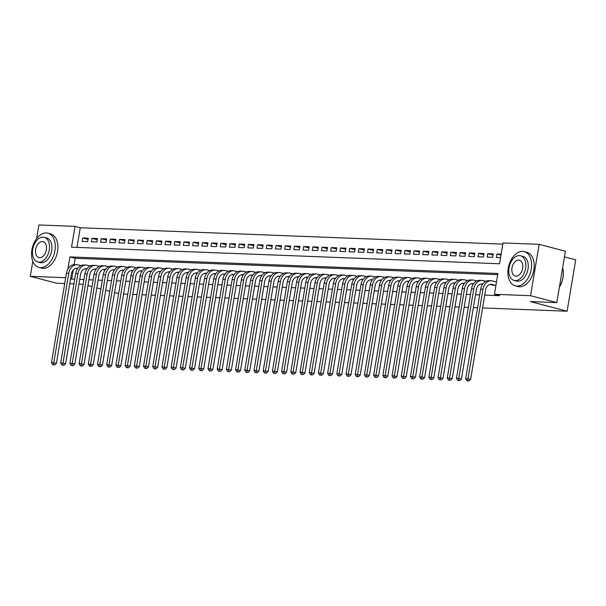 <?xml version="1.0" encoding="UTF-8"?>
<svg xmlns="http://www.w3.org/2000/svg" width="606" height="606" viewBox="0 0 606 606"><rect width="100%" height="100%" fill="white"/><g stroke="black" fill="none" stroke-linecap="round" stroke-linejoin="round"><path stroke-width="0.91" d="M564.459 256.906L575.7 259.86L567.102 311.219L482.581 307.946M36.618 238.59L38.898 224.97L75.023 226.371L71.538 247.187L499.549 263.761L503.025 242.938L539.158 244.339L530.561 295.698L494.435 294.296L497.92 273.48L69.91 256.906L67.872 269.072M502.836 244.112L80.272 227.75L75.023 226.371M530.561 295.698L556.816 302.591L565.406 251.232L539.158 244.339M491.761 284.896L495.92 285.403M88.052 239.37L82.727 237.976L88.256 238.188L87.673 241.658L82.151 241.446L82.727 237.976M97.255 239.726L91.938 238.332L97.46 238.544L96.877 242.014L91.354 241.802L91.938 238.332M106.467 240.082L101.141 238.688L106.664 238.9L106.08 242.37L100.558 242.158L101.141 238.688M115.67 240.438L110.345 239.044L115.867 239.256L115.284 242.726L109.762 242.514L110.345 239.044M124.874 240.794L119.549 239.4L125.071 239.612L124.488 243.082L118.965 242.87L119.549 239.4M134.077 241.15L128.752 239.756L134.274 239.968L133.691 243.438L128.169 243.226L128.752 239.756M143.281 241.506L137.956 240.112L143.478 240.324L142.902 243.794L137.373 243.582L137.956 240.112M152.485 241.862L147.16 240.468L152.682 240.68L152.106 244.15L146.584 243.938L147.16 240.468M161.688 242.226L156.363 240.824L161.885 241.036L161.31 244.506L155.787 244.294L156.363 240.824M170.892 242.582L165.567 241.18L171.097 241.393L170.513 244.862L164.991 244.65L165.567 241.18M180.096 242.938L174.778 241.536L180.3 241.749L179.717 245.218L174.195 245.006L174.778 241.536M189.307 243.294L183.982 241.892L189.504 242.105L188.921 245.574L183.398 245.362L183.982 241.892M198.51 243.65L193.185 242.249L198.707 242.461L198.124 245.93L192.602 245.718L193.185 242.249M207.714 244.006L202.389 242.605L207.911 242.817L207.328 246.286L201.806 246.074L202.389 242.605M216.918 244.362L211.592 242.961L217.115 243.173L216.531 246.642L211.009 246.43L211.592 242.961M226.121 244.718L220.796 243.317L226.318 243.529L225.743 247.006L220.213 246.786L220.796 243.317M235.325 245.074L230 243.673L235.522 243.885L234.946 247.362L229.424 247.142L230 243.673M244.529 245.43L239.203 244.029L244.726 244.248L244.15 247.718L238.628 247.498L239.203 244.029M253.732 245.786L248.407 244.385L253.937 244.604L253.353 248.074L247.831 247.854L248.407 244.385M262.936 246.142L257.618 244.741L263.14 244.96L262.557 248.43L257.035 248.21L257.618 244.741M272.147 246.498L266.822 245.097L272.344 245.316L271.761 248.786L266.239 248.574L266.822 245.097M281.351 246.854L276.025 245.453L281.548 245.672L280.964 249.142L275.442 248.93L276.025 245.453M290.554 247.21L285.229 245.816L290.751 246.028L290.168 249.498L284.646 249.286L285.229 245.816M299.758 247.566L294.433 246.172L299.955 246.384L299.372 249.854L293.849 249.642L294.433 246.172M308.962 247.922L303.636 246.528L309.158 246.74L308.583 250.21L303.053 249.998L303.636 246.528M318.165 248.278L312.84 246.884L318.362 247.096L317.786 250.566L312.264 250.354L312.84 246.884M327.369 248.634L322.044 247.24L327.566 247.453L326.99 250.922L321.468 250.71L322.044 247.24M336.572 248.99L331.247 247.596L336.777 247.809L336.194 251.278L330.671 251.066L331.247 247.596M345.776 249.346L340.458 247.952L345.981 248.165L345.397 251.634L339.875 251.422L340.458 247.952M354.987 249.702L349.662 248.308L355.184 248.521L354.601 251.99L349.079 251.778L349.662 248.308M364.191 250.058L358.866 248.665L364.388 248.877L363.805 252.346L358.282 252.134L358.866 248.665M373.394 250.414L368.069 249.021L373.591 249.233L373.008 252.702L367.486 252.49L368.069 249.021M382.598 250.778L377.273 249.377L382.795 249.589L382.212 253.058L376.69 252.846L377.273 249.377M391.802 251.134L386.476 249.733L391.999 249.945L391.423 253.414L385.893 253.202L386.476 249.733M401.005 251.49L395.68 250.089L401.202 250.301L400.627 253.77L395.104 253.558L395.68 250.089M410.209 251.846L404.884 250.445L410.406 250.657L409.83 254.126L404.308 253.914L404.884 250.445M419.413 252.202L414.087 250.801L419.61 251.013L419.034 254.482L413.512 254.27L414.087 250.801M428.616 252.558L423.299 251.157L428.821 251.369L428.237 254.838L422.715 254.626L423.299 251.157M437.827 252.914L432.502 251.513L438.024 251.725L437.441 255.194L431.919 254.982L432.502 251.513M447.031 253.27L441.706 251.869L447.228 252.081L446.645 255.558L441.123 255.338L441.706 251.869M456.235 253.626L450.909 252.225L456.432 252.437L455.848 255.914L450.326 255.694L450.909 252.225M465.438 253.982L460.113 252.581L465.635 252.8L465.052 256.27L459.53 256.05L460.113 252.581M474.642 254.338L469.317 252.937L474.839 253.156L474.256 256.626L468.733 256.406L469.317 252.937M483.846 254.694L478.52 253.293L484.042 253.513L483.467 256.982L477.945 256.762L478.52 253.293M493.049 255.05L487.724 253.649L493.246 253.869L492.67 257.338L487.148 257.126L487.724 253.649M80.272 227.75L76.985 247.399M501.147 254.172L496.928 254.005L496.352 257.482L500.571 257.641M73.205 269.988L71.675 279.108L74.712 279.222M79.734 279.419L83.916 279.578M88.938 279.775L93.119 279.934M98.142 280.131L102.323 280.29M107.345 280.487L111.527 280.646M116.549 280.843L120.73 281.002M125.753 281.199L129.934 281.358M134.956 281.555L139.138 281.714M144.167 281.911L148.341 282.07M153.371 282.267L157.552 282.434M162.575 282.623L166.756 282.79M171.778 282.979L175.96 283.146M180.982 283.335L185.163 283.502M190.186 283.691L194.367 283.858M199.389 284.047L203.571 284.214M208.593 284.403L212.774 284.57M217.796 284.759L221.978 284.926M227.008 285.123L231.181 285.282M236.211 285.479L240.385 285.638M245.415 285.835L249.596 285.994M254.618 286.191L258.8 286.35M263.822 286.547L268.003 286.706M273.026 286.903L277.207 287.062M282.229 287.259L286.411 287.418M291.433 287.615L295.614 287.774M300.637 287.971L304.818 288.13M309.848 288.327L314.022 288.486M319.051 288.683L323.225 288.842M328.255 289.039L332.436 289.198M337.459 289.395L341.64 289.554M346.662 289.751L350.844 289.91M355.866 290.107L360.047 290.266M365.07 290.463L369.251 290.63M374.273 290.819L378.455 290.986M383.477 291.175L387.658 291.342M392.68 291.531L396.862 291.698M401.892 291.887L406.065 292.054M411.095 292.243L415.277 292.41M420.299 292.6L424.48 292.766M429.502 292.956L433.684 293.122M438.706 293.312L442.888 293.478M447.91 293.675L452.091 293.834M457.113 294.031L461.295 294.19M466.317 294.387L470.498 294.546M475.521 294.743L479.702 294.902M484.732 295.099L499.685 295.675L494.435 294.296M497.723 274.647L75.159 258.285L74.099 264.655M477.558 307.75L473.377 307.59M468.347 307.393L464.173 307.234M459.143 307.037L454.962 306.878M449.94 306.681L445.758 306.522M440.736 306.325L436.555 306.166M431.533 305.969L427.351 305.81M422.329 305.613L418.148 305.454M413.125 305.257L408.944 305.098M403.922 304.901L399.74 304.742M394.718 304.545L390.537 304.379M385.507 304.189L381.333 304.023M376.303 303.833L372.122 303.667M367.1 303.477L362.918 303.311M357.896 303.121L353.715 302.955M348.692 302.765L344.511 302.599M339.489 302.409L335.307 302.243M330.285 302.053L326.104 301.886M321.082 301.69L316.9 301.53M311.878 301.334L307.696 301.174M302.667 300.977L298.493 300.818M293.463 300.621L289.282 300.462M284.259 300.265L280.078 300.106M275.056 299.909L270.874 299.75M265.852 299.553L261.671 299.394M256.649 299.197L252.467 299.038M247.445 298.841L243.264 298.682M238.241 298.485L234.06 298.326M229.038 298.129L224.856 297.97M219.826 297.773L215.653 297.614M210.623 297.417L206.441 297.258M201.419 297.061L197.238 296.902M192.216 296.705L188.034 296.546M183.012 296.349L178.831 296.183M173.808 295.993L169.627 295.826M164.605 295.637L160.423 295.47M155.401 295.281L151.22 295.114M146.197 294.925L142.016 294.758M136.986 294.569L132.812 294.402M127.783 294.213L123.601 294.046M64.721 283.54L56.555 283.222L30.3 276.328L32.815 261.307M556.816 302.591L530.348 301.568L567.102 311.219M71.675 279.108L70.569 278.813M65.698 277.7L30.3 276.328M83.128 284.275L78.954 284.093M73.924 283.896L69.743 283.737M87.968 285.547L91.998 286.608M96.846 287.88L100.876 288.941M105.717 290.213L109.747 291.266M114.595 292.539L118.624 293.599M75.159 258.285L69.91 256.906M500.995 255.073L496.928 254.005M77.447 268.829L75.765 268.382M52.661 364.683L54.631 364.994L52.661 364.683L51.487 362.646L53.782 362.729L68.758 273.276A10.62 8.06 -87.8 0 1 77.045 264.731A10.62 8.06 -87.8 0 1 78.371 264.936L80.984 265.617M77.742 268.39A7.075 5.378 92.2 0 0 76.909 268.269A7.075 5.378 92.2 0 0 71.379 273.965L56.411 363.418L54.631 364.994M51.487 362.646L66.455 273.185A10.62 8.06 -87.8 0 1 74.743 264.648L77.045 264.731M53.578 364.714L53.782 362.729L56.411 363.418M46.314 232.939A17.695 11.355 -75.3 0 0 32.141 248.619A17.695 11.355 -75.3 0 0 38.92 267.397A17.695 11.355 -75.3 0 0 40.511 267.64A17.695 11.355 -75.3 0 0 54.684 251.952A17.695 11.355 -75.3 0 0 47.904 233.174A17.695 11.355 -75.3 0 0 46.314 232.939M38.92 267.397L41.541 268.087A17.695 11.355 -75.3 0 0 43.132 268.329A17.695 11.355 -75.3 0 0 57.312 252.641A17.695 11.355 -75.3 0 0 50.533 233.863L47.904 233.174M44.23 237.332L46.647 237.961A12.741 8.173 104.7 0 1 51.525 251.49A12.741 8.173 104.7 0 1 41.322 262.777A12.741 8.173 104.7 0 1 40.178 262.61L37.761 261.974A12.741 8.173 -75.3 0 0 38.905 262.14A12.741 8.173 -75.3 0 0 49.116 250.854A12.741 8.173 -75.3 0 0 44.23 237.332A12.741 8.173 -75.3 0 0 43.087 237.158A12.741 8.173 -75.3 0 0 32.883 248.452A12.741 8.173 -75.3 0 0 37.761 261.974M39.648 257.701A8.211 5.272 -75.3 0 0 46.23 250.429A8.211 5.272 -75.3 0 0 43.079 241.711A8.211 5.272 -75.3 0 0 42.344 241.605A8.211 5.272 -75.3 0 0 35.769 248.877A8.211 5.272 -75.3 0 0 38.913 257.595A8.211 5.272 -75.3 0 0 39.648 257.701M522.645 251.376A17.695 11.355 -75.3 0 0 508.472 267.057A17.695 11.355 -75.3 0 0 515.251 285.843A17.695 11.355 -75.3 0 0 516.842 286.077A17.695 11.355 -75.3 0 0 531.015 270.397A17.695 11.355 -75.3 0 0 524.235 251.611A17.695 11.355 -75.3 0 0 522.645 251.376M515.251 285.843L517.872 286.532A17.695 11.355 -75.3 0 0 519.463 286.767A17.695 11.355 -75.3 0 0 533.644 271.087A17.695 11.355 -75.3 0 0 526.864 252.301L524.235 251.611M520.562 255.77L522.978 256.406A12.741 8.173 104.7 0 1 527.856 269.928A12.741 8.173 104.7 0 1 517.653 281.222A12.741 8.173 104.7 0 1 516.509 281.048L514.093 280.419A12.741 8.173 -75.3 0 0 515.236 280.586A12.741 8.173 -75.3 0 0 525.447 269.291A12.741 8.173 -75.3 0 0 520.562 255.77A12.741 8.173 -75.3 0 0 519.418 255.603A12.741 8.173 -75.3 0 0 509.214 266.89A12.741 8.173 -75.3 0 0 514.093 280.419M515.979 276.147A8.211 5.272 -75.3 0 0 522.561 268.867A8.211 5.272 -75.3 0 0 519.41 260.148A8.211 5.272 -75.3 0 0 518.675 260.042A8.211 5.272 -75.3 0 0 512.1 267.322A8.211 5.272 -75.3 0 0 515.244 276.033A8.211 5.272 -75.3 0 0 515.979 276.147M559.414 287.062A17.695 11.355 -75.3 0 0 563.103 270.094A17.695 11.355 -75.3 0 0 562.641 267.791M563.125 270.223A17.271 11.082 104.7 0 1 563.141 270.344A17.271 11.082 104.7 0 1 559.406 287.115M86.65 269.185L84.969 268.746M61.865 365.039L63.835 365.35L61.865 365.039L60.691 363.002L62.994 363.085L77.962 273.632A10.62 8.06 -87.8 0 1 86.249 265.087A10.62 8.06 -87.8 0 1 87.575 265.292L90.188 265.973M86.946 268.746A7.075 5.378 92.2 0 0 86.113 268.625A7.075 5.378 92.2 0 0 80.583 274.321L65.615 363.774L63.835 365.35M60.691 363.002L75.659 273.541A10.62 8.06 -87.8 0 1 83.946 265.004L86.249 265.087M62.789 365.07L62.994 363.085L65.615 363.774M95.854 269.541L94.172 269.102M71.069 365.395L73.038 365.706L71.069 365.395L69.895 363.358L72.197 363.448L87.166 273.988A10.62 8.06 -87.8 0 1 95.453 265.443A10.62 8.06 -87.8 0 1 96.786 265.648L99.392 266.329M96.149 269.102A7.075 5.378 92.2 0 0 95.316 268.981A7.075 5.378 92.2 0 0 89.786 274.677L74.818 364.138L73.038 365.706M69.895 363.358L84.863 273.897A10.62 8.06 -87.8 0 1 93.15 265.36L95.453 265.443M71.993 365.426L72.197 363.448L74.818 364.138M105.058 269.897L103.376 269.458M80.272 365.751L82.242 366.062L80.272 365.751L79.098 363.714L81.401 363.805L96.369 274.344A10.62 8.06 -87.8 0 1 104.656 265.807A10.62 8.06 -87.8 0 1 105.989 266.004L108.595 266.685M105.353 269.458A7.075 5.378 92.2 0 0 104.52 269.337A7.075 5.378 92.2 0 0 98.998 275.033L84.022 364.494L82.242 366.062M79.098 363.714L94.066 274.253A10.62 8.06 -87.8 0 1 102.353 265.716L104.656 265.807M81.196 365.789L81.401 363.805L84.022 364.494M114.261 270.253L112.587 269.814M89.476 366.107L91.445 366.418L89.476 366.107L88.302 364.07L90.605 364.161L105.573 274.7A10.62 8.06 -87.8 0 1 113.86 266.163A10.62 8.06 -87.8 0 1 115.193 266.36L117.799 267.041M114.557 269.814A7.075 5.378 92.2 0 0 113.723 269.693A7.075 5.378 92.2 0 0 108.201 275.389L93.226 364.85L91.445 366.418M88.302 364.07L103.27 274.609A10.62 8.06 -87.8 0 1 111.557 266.072L113.86 266.163M90.4 366.145L90.605 364.161L93.226 364.85M123.465 270.609L121.791 270.17M98.68 366.463L100.657 366.774L98.68 366.463L97.505 364.426L99.808 364.517L114.776 275.056A10.62 8.06 -87.8 0 1 123.063 266.519A10.62 8.06 -87.8 0 1 124.397 266.716L127.002 267.397M123.768 270.17A7.075 5.378 92.2 0 0 122.927 270.049A7.075 5.378 92.2 0 0 117.405 275.745L102.437 365.206L100.657 366.774M97.505 364.426L112.474 274.965A10.62 8.06 -87.8 0 1 120.761 266.428L123.063 266.519M99.604 366.501L99.808 364.517L102.437 365.206M132.669 270.965L130.994 270.526M107.891 366.819L109.86 367.13L107.891 366.819L106.709 364.782L109.012 364.873L123.98 275.412A10.62 8.06 -87.8 0 1 132.267 266.875A10.62 8.06 -87.8 0 1 133.6 267.072L136.206 267.754M131.237 270.473L132.964 270.541A7.075 5.378 92.2 0 0 132.131 270.412A7.075 5.378 92.2 0 0 126.609 276.101L111.64 365.562L109.86 367.13M106.709 364.782L121.685 275.321A10.62 8.06 -87.8 0 1 129.964 266.784L132.267 266.875M108.807 366.857L109.012 364.873L111.64 365.562M141.872 271.321L140.198 270.882M117.094 367.175L119.064 367.486L117.094 367.175L115.913 365.138L118.215 365.229L133.184 275.768A10.62 8.06 -87.8 0 1 141.471 267.231A10.62 8.06 -87.8 0 1 142.804 267.428L145.41 268.11M140.44 270.829L142.168 270.897A7.075 5.378 92.2 0 0 141.334 270.768A7.075 5.378 92.2 0 0 135.812 276.457L120.844 365.918L119.064 367.486M115.913 365.138L130.888 275.677A10.62 8.06 -87.8 0 1 139.175 267.14L141.471 267.231M118.011 367.213L118.215 365.229L120.844 365.918M151.083 271.677L149.402 271.238M126.298 367.531L128.267 367.842L126.298 367.531L125.124 365.494L127.419 365.585L142.395 276.124A10.62 8.06 -87.8 0 1 150.674 267.587A10.62 8.06 -87.8 0 1 152.008 267.784L154.613 268.466M151.379 271.238A7.075 5.378 92.2 0 0 150.538 271.124A7.075 5.378 92.2 0 0 145.016 276.813L130.048 366.274L128.267 367.842M125.124 365.494L140.092 276.033A10.62 8.06 -87.8 0 1 148.379 267.496L150.674 267.587M127.215 367.569L127.419 365.585L130.048 366.274M160.287 272.033L158.605 271.594M135.502 367.887L137.471 368.198L135.502 367.887L134.327 365.85L136.623 365.941L151.598 276.48A10.62 8.06 -87.8 0 1 159.886 267.943A10.62 8.06 -87.8 0 1 161.211 268.14L163.825 268.822M158.848 271.541L160.575 271.609A7.075 5.378 92.2 0 0 159.749 271.48A7.075 5.378 92.2 0 0 154.219 277.169L139.251 366.63L137.471 368.198M134.327 365.85L149.296 276.397A10.62 8.06 -87.8 0 1 157.583 267.852L159.886 267.943M136.418 367.925L136.623 365.941L139.251 366.63M169.491 272.389L167.809 271.95M144.705 368.243L146.675 368.554L144.705 368.243L143.531 366.206L145.834 366.297L160.802 276.836A10.62 8.06 -87.8 0 1 169.089 268.299A10.62 8.06 -87.8 0 1 170.415 268.496L173.028 269.178M169.786 271.95A7.075 5.378 92.2 0 0 168.953 271.836A7.075 5.378 92.2 0 0 163.423 277.525L148.455 366.986L146.675 368.554M143.531 366.206L158.499 276.753A10.62 8.06 -87.8 0 1 166.786 268.208L169.089 268.299M145.629 368.281L145.834 366.297L148.455 366.986M178.694 272.745L177.013 272.306M153.909 368.599L155.878 368.91L153.909 368.599L152.735 366.562L155.038 366.653L170.006 277.192A10.62 8.06 -87.8 0 1 178.293 268.655A10.62 8.06 -87.8 0 1 179.626 268.852L182.232 269.541M177.263 272.253L178.982 272.321A7.075 5.378 92.2 0 0 178.156 272.192A7.075 5.378 92.2 0 0 172.627 277.881L157.658 367.342L155.878 368.91M152.735 366.562L167.703 277.109A10.62 8.06 -87.8 0 1 175.99 268.564L178.293 268.655M154.833 368.637L155.038 366.653L157.658 367.342M187.898 273.101L186.216 272.662M163.112 368.956L165.082 369.266L163.112 368.956L161.938 366.918L164.241 367.009L179.209 277.548A10.62 8.06 -87.8 0 1 187.496 269.011A10.62 8.06 -87.8 0 1 188.83 269.208L191.435 269.897M186.466 272.609L188.186 272.677A7.075 5.378 92.2 0 0 187.36 272.548A7.075 5.378 92.2 0 0 181.838 278.237L166.862 367.698L165.082 369.266M161.938 366.918L176.907 277.465A10.62 8.06 -87.8 0 1 185.194 268.92L187.496 269.011M164.037 368.993L164.241 367.009L166.862 367.698M197.101 273.457L195.427 273.018M172.316 369.312L174.286 369.622L172.316 369.312L171.142 367.274L173.445 367.365L188.413 277.904A10.62 8.06 -87.8 0 1 196.7 269.367A10.62 8.06 -87.8 0 1 198.033 269.564L200.639 270.253M195.67 272.965L197.389 273.033A7.075 5.378 92.2 0 0 196.564 272.905A7.075 5.378 92.2 0 0 191.041 278.593L176.066 368.054L174.286 369.622M171.142 367.274L186.11 277.821A10.62 8.06 -87.8 0 1 194.397 269.276L196.7 269.367M173.24 369.349L173.445 367.365L176.066 368.054M206.305 273.814L204.631 273.374M181.52 369.668L183.497 369.978L181.52 369.668L180.346 367.63L182.648 367.721L197.617 278.26A10.62 8.06 -87.8 0 1 205.904 269.723A10.62 8.06 -87.8 0 1 207.237 269.92L209.843 270.609M204.873 273.321L206.601 273.389A7.075 5.378 92.2 0 0 205.767 273.261A7.075 5.378 92.2 0 0 200.245 278.957L185.277 368.41L183.497 369.978M180.346 367.63L195.314 278.177A10.62 8.06 -87.8 0 1 203.601 269.632L205.904 269.723M182.444 369.705L182.648 367.721L185.277 368.41M215.509 274.17L213.835 273.73M190.731 370.024L192.7 370.334L190.731 370.024L189.549 367.986L191.852 368.077L206.82 278.624A10.62 8.06 -87.8 0 1 215.107 270.079A10.62 8.06 -87.8 0 1 216.44 270.276L219.046 270.965M215.812 273.738A7.075 5.378 92.2 0 0 214.971 273.617A7.075 5.378 92.2 0 0 209.449 279.313L194.481 368.766L192.7 370.334M189.549 367.986L204.525 278.533A10.62 8.06 -87.8 0 1 212.804 269.988L215.107 270.079M191.647 370.061L191.852 368.077L194.481 368.766M224.712 274.526L223.038 274.086M199.935 370.38L201.904 370.698L199.935 370.38L198.753 368.342L201.056 368.433L216.024 278.98A10.62 8.06 -87.8 0 1 224.311 270.435A10.62 8.06 -87.8 0 1 225.644 270.632L228.25 271.321M223.281 274.033L225.008 274.101A7.075 5.378 92.2 0 0 224.175 273.973A7.075 5.378 92.2 0 0 218.652 279.669L203.684 369.122L201.904 370.698M198.753 368.342L213.729 278.889A10.62 8.06 -87.8 0 1 222.016 270.344L224.311 270.435M200.851 370.417L201.056 368.433L203.684 369.122M233.924 274.882L232.242 274.442M209.138 370.736L211.108 371.054L209.138 370.736L207.964 368.698L210.259 368.789L225.235 279.336A10.62 8.06 -87.8 0 1 233.515 270.791A10.62 8.06 -87.8 0 1 234.848 270.988L237.454 271.677M232.484 274.389L234.211 274.457A7.075 5.378 92.2 0 0 233.378 274.329A7.075 5.378 92.2 0 0 227.856 280.025L212.888 369.478L211.108 371.054M207.964 368.698L222.932 279.245A10.62 8.06 -87.8 0 1 231.219 270.7L233.515 270.791M210.055 370.774L210.259 368.789L212.888 369.478M243.127 275.238L241.446 274.798M218.342 371.092L220.311 371.41L218.342 371.092L217.168 369.054L219.463 369.145L234.439 279.692A10.62 8.06 -87.8 0 1 242.726 271.147A10.62 8.06 -87.8 0 1 244.051 271.344L246.665 272.033M241.688 274.745L243.415 274.813A7.075 5.378 92.2 0 0 242.589 274.685A7.075 5.378 92.2 0 0 237.06 280.381L222.091 369.834L220.311 371.41M217.168 369.054L232.136 279.601A10.62 8.06 -87.8 0 1 240.423 271.056L242.726 271.147M219.258 371.13L219.463 369.145L222.091 369.834M252.331 275.594L250.649 275.154M227.545 371.455L229.515 371.766L227.545 371.455L226.371 369.41L228.674 369.501L243.642 280.048A10.62 8.06 -87.8 0 1 251.929 271.503A10.62 8.06 -87.8 0 1 253.255 271.7L255.868 272.389M250.892 275.101L252.619 275.169A7.075 5.378 92.2 0 0 251.793 275.041A7.075 5.378 92.2 0 0 246.263 280.737L231.295 370.19L229.515 371.766M226.371 369.41L241.34 279.957A10.62 8.06 -87.8 0 1 249.627 271.412L251.929 271.503M228.47 371.486L228.674 369.501L231.295 370.19M261.534 275.957L259.853 275.51M236.749 371.811L238.719 372.122L236.749 371.811L235.575 369.774L237.878 369.857L252.846 280.404A10.62 8.06 -87.8 0 1 261.133 271.859A10.62 8.06 -87.8 0 1 262.466 272.064L265.072 272.745M261.83 275.518A7.075 5.378 92.2 0 0 260.997 275.397A7.075 5.378 92.2 0 0 255.467 281.093L240.499 370.546L238.719 372.122M235.575 369.774L250.543 280.313A10.62 8.06 -87.8 0 1 258.83 271.776L261.133 271.859M237.673 371.842L237.878 369.857L240.499 370.546M270.738 276.313L269.056 275.866M245.953 372.167L247.922 372.478L245.953 372.167L244.779 370.13L247.081 370.213L262.05 280.76A10.62 8.06 -87.8 0 1 270.337 272.215A10.62 8.06 -87.8 0 1 271.67 272.42L274.276 273.101M269.306 275.821L271.026 275.881A7.075 5.378 92.2 0 0 270.2 275.753A7.075 5.378 92.2 0 0 264.678 281.449L249.702 370.902L247.922 372.478M244.779 370.13L259.747 280.669A10.62 8.06 -87.8 0 1 268.034 272.132L270.337 272.215M246.877 372.198L247.081 370.213L249.702 370.902M279.942 276.669L278.268 276.222M255.156 372.523L257.126 372.834L255.156 372.523L253.982 370.486L256.285 370.569L271.253 281.116A10.62 8.06 -87.8 0 1 279.54 272.571A10.62 8.06 -87.8 0 1 280.873 272.776L283.479 273.457M278.51 276.177L280.23 276.238A7.075 5.378 92.2 0 0 279.404 276.109A7.075 5.378 92.2 0 0 273.882 281.805L258.906 371.258L257.126 372.834M253.982 370.486L268.95 281.025A10.62 8.06 -87.8 0 1 277.237 272.488L279.54 272.571M256.08 372.554L256.285 370.569L258.906 371.258M289.145 277.025L287.471 276.578M264.36 372.879L266.337 373.19L264.36 372.879L263.186 370.842L265.489 370.925L280.457 281.472A10.62 8.06 -87.8 0 1 288.744 272.927A10.62 8.06 -87.8 0 1 290.077 273.132L292.683 273.814M287.714 276.533L289.441 276.594A7.075 5.378 92.2 0 0 288.607 276.465A7.075 5.378 92.2 0 0 283.085 282.161L268.117 371.614L266.337 373.19M263.186 370.842L278.154 281.381A10.62 8.06 -87.8 0 1 286.441 272.844L288.744 272.927M265.284 372.91L265.489 370.925L268.117 371.614M298.349 277.381L296.675 276.942M273.571 373.235L275.541 373.546L273.571 373.235L272.389 371.198L274.692 371.281L289.66 281.828A10.62 8.06 -87.8 0 1 297.947 273.283A10.62 8.06 -87.8 0 1 299.281 273.488L301.886 274.17M296.917 276.889L298.644 276.95A7.075 5.378 92.2 0 0 297.811 276.821A7.075 5.378 92.2 0 0 292.289 282.517L277.321 371.97L275.541 373.546M272.389 371.198L287.365 281.737A10.62 8.06 -87.8 0 1 295.645 273.2L297.947 273.283M274.488 373.266L274.692 371.281L277.321 371.97M307.553 277.737L305.878 277.298M282.775 373.591L284.744 373.902L282.775 373.591L281.593 371.554L283.896 371.637L298.864 282.184A10.62 8.06 -87.8 0 1 307.151 273.639A10.62 8.06 -87.8 0 1 308.484 273.844L311.09 274.526M307.856 277.298A7.075 5.378 92.2 0 0 307.015 277.177A7.075 5.378 92.2 0 0 301.493 282.873L286.524 372.334L284.744 373.902M281.593 371.554L296.569 282.093A10.62 8.06 -87.8 0 1 304.856 273.556L307.151 273.639M283.691 373.622L283.896 371.637L286.524 372.334M316.756 278.093L315.082 277.654M291.978 373.947L293.948 374.258L291.978 373.947L290.804 371.91L293.099 372.001L308.075 282.54A10.62 8.06 -87.8 0 1 316.355 274.003A10.62 8.06 -87.8 0 1 317.688 274.2L320.294 274.882M315.325 277.601L317.052 277.669A7.075 5.378 92.2 0 0 316.218 277.533A7.075 5.378 92.2 0 0 310.696 283.229L295.728 372.69L293.948 374.258M290.804 371.91L305.772 282.449A10.62 8.06 -87.8 0 1 314.06 273.912L316.355 274.003M292.895 373.985L293.099 372.001L295.728 372.69M325.967 278.449L324.286 278.01M301.182 374.303L303.151 374.614L301.182 374.303L300.008 372.266L302.303 372.357L317.279 282.896A10.62 8.06 -87.8 0 1 325.566 274.359A10.62 8.06 -87.8 0 1 326.892 274.556L329.505 275.238M326.263 278.01A7.075 5.378 92.2 0 0 325.43 277.889A7.075 5.378 92.2 0 0 319.9 283.585L304.932 373.046L303.151 374.614M300.008 372.266L314.976 282.805A10.62 8.06 -87.8 0 1 323.263 274.268L325.566 274.359M302.099 374.341L302.303 372.357L304.932 373.046M335.171 278.805L333.489 278.366M310.386 374.659L312.355 374.97L310.386 374.659L309.211 372.622L311.514 372.713L326.482 283.252A10.62 8.06 -87.8 0 1 334.77 274.715A10.62 8.06 -87.8 0 1 336.095 274.912L338.709 275.594M333.732 278.313L335.459 278.381A7.075 5.378 92.2 0 0 334.633 278.245A7.075 5.378 92.2 0 0 329.103 283.941L314.135 373.402L312.355 374.97M309.211 372.622L324.18 283.161A10.62 8.06 -87.8 0 1 332.467 274.624L334.77 274.715M311.302 374.697L311.514 372.713L314.135 373.402M344.375 279.161L342.693 278.722M319.589 375.016L321.559 375.326L319.589 375.016L318.415 372.978L320.718 373.069L335.686 283.608A10.62 8.06 -87.8 0 1 343.973 275.071A10.62 8.06 -87.8 0 1 345.306 275.268L347.912 275.95M342.943 278.669L344.662 278.737A7.075 5.378 92.2 0 0 343.837 278.601A7.075 5.378 92.2 0 0 338.307 284.297L323.339 373.758L321.559 375.326M318.415 372.978L333.383 283.517A10.62 8.06 -87.8 0 1 341.67 274.98L343.973 275.071M320.513 375.053L320.718 373.069L323.339 373.758M353.578 279.517L351.897 279.078M328.793 375.372L330.762 375.682L328.793 375.372L327.619 373.334L329.922 373.425L344.89 283.964A10.62 8.06 -87.8 0 1 353.177 275.427A10.62 8.06 -87.8 0 1 354.51 275.624L357.116 276.306M353.874 279.078A7.075 5.378 92.2 0 0 353.04 278.965A7.075 5.378 92.2 0 0 347.518 284.653L332.542 374.114L330.762 375.682M327.619 373.334L342.587 283.873A10.62 8.06 -87.8 0 1 350.874 275.336L353.177 275.427M329.717 375.409L329.922 373.425L332.542 374.114M362.782 279.874L361.1 279.434M337.996 375.728L339.966 376.038L337.996 375.728L336.822 373.69L339.125 373.781L354.093 284.32A10.62 8.06 -87.8 0 1 362.38 275.783A10.62 8.06 -87.8 0 1 363.714 275.98L366.319 276.662M361.35 279.381L363.07 279.449A7.075 5.378 92.2 0 0 362.244 279.321A7.075 5.378 92.2 0 0 356.722 285.009L341.746 374.47L339.966 376.038M336.822 373.69L351.791 284.229A10.62 8.06 -87.8 0 1 360.078 275.692L362.38 275.783M338.921 375.765L339.125 373.781L341.746 374.47M371.986 280.23L370.311 279.79M347.2 376.084L349.177 376.394L347.2 376.084L346.026 374.046L348.329 374.137L363.297 284.676A10.62 8.06 -87.8 0 1 371.584 276.139A10.62 8.06 -87.8 0 1 372.917 276.336L375.523 277.018M372.289 279.79A7.075 5.378 92.2 0 0 371.448 279.677A7.075 5.378 92.2 0 0 365.926 285.365L350.957 374.826L349.177 376.394M346.026 374.046L360.994 284.585A10.62 8.06 -87.8 0 1 369.281 276.048L371.584 276.139M348.124 376.121L348.329 374.137L350.957 374.826M381.189 280.586L379.515 280.146M356.411 376.44L358.381 376.75L356.411 376.44L355.23 374.402L357.532 374.493L372.501 285.032A10.62 8.06 -87.8 0 1 380.788 276.495A10.62 8.06 -87.8 0 1 382.121 276.692L384.727 277.374M379.757 280.093L381.485 280.161A7.075 5.378 92.2 0 0 380.651 280.033A7.075 5.378 92.2 0 0 375.129 285.721L360.161 375.182L358.381 376.75M355.23 374.402L370.205 284.949A10.62 8.06 -87.8 0 1 378.485 276.404L380.788 276.495M357.328 376.477L357.532 374.493L360.161 375.182M390.393 280.942L388.719 280.502M365.615 376.796L367.584 377.106L365.615 376.796L364.433 374.758L366.736 374.849L381.704 285.388A10.62 8.06 -87.8 0 1 389.991 276.851A10.62 8.06 -87.8 0 1 391.325 277.048L393.93 277.737M388.961 280.449L390.688 280.517A7.075 5.378 92.2 0 0 389.855 280.389A7.075 5.378 92.2 0 0 384.333 286.077L369.365 375.538L367.584 377.106M364.433 374.758L379.409 285.305A10.62 8.06 -87.8 0 1 387.696 276.76L389.991 276.851M366.532 376.834L366.736 374.849L369.365 375.538M399.596 281.298L397.922 280.858M374.819 377.152L376.788 377.462L374.819 377.152L373.644 375.114L375.94 375.205L390.915 285.744A10.62 8.06 -87.8 0 1 399.195 277.207A10.62 8.06 -87.8 0 1 400.528 277.404L403.134 278.093M398.165 280.805L399.892 280.873A7.075 5.378 92.2 0 0 399.059 280.745A7.075 5.378 92.2 0 0 393.536 286.433L378.568 375.894L376.788 377.462M373.644 375.114L388.613 285.661A10.62 8.06 -87.8 0 1 396.9 277.116L399.195 277.207M375.735 377.19L375.94 375.205L378.568 375.894M408.808 281.654L407.126 281.214M384.022 377.508L385.992 377.818L384.022 377.508L382.848 375.47L385.143 375.561L400.119 286.1A10.62 8.06 -87.8 0 1 408.406 277.563A10.62 8.06 -87.8 0 1 409.732 277.76L412.338 278.449M407.368 281.161L409.095 281.229A7.075 5.378 92.2 0 0 408.262 281.101A7.075 5.378 92.2 0 0 402.74 286.789L387.772 376.25L385.992 377.818M382.848 375.47L397.816 286.017A10.62 8.06 -87.8 0 1 406.103 277.472L408.406 277.563M384.939 377.546L385.143 375.561L387.772 376.25M418.011 282.01L416.33 281.57M393.226 377.864L395.195 378.174L393.226 377.864L392.052 375.826L394.354 375.917L409.323 286.456A10.62 8.06 -87.8 0 1 417.61 277.919A10.62 8.06 -87.8 0 1 418.935 278.116L421.549 278.805M418.307 281.578A7.075 5.378 92.2 0 0 417.473 281.457A7.075 5.378 92.2 0 0 411.944 287.146L396.975 376.606L395.195 378.174M392.052 375.826L407.02 286.373A10.62 8.06 -87.8 0 1 415.307 277.828L417.61 277.919M394.142 377.902L394.354 375.917L396.975 376.606M427.215 282.366L425.533 281.926M402.429 378.22L404.399 378.53L402.429 378.22L401.255 376.182L403.558 376.273L418.526 286.82A10.62 8.06 -87.8 0 1 426.813 278.275A10.62 8.06 -87.8 0 1 428.147 278.472L430.752 279.161M425.783 281.873L427.503 281.941A7.075 5.378 92.2 0 0 426.677 281.813A7.075 5.378 92.2 0 0 421.147 287.509L406.179 376.962L404.399 378.53M401.255 376.182L416.224 286.729A10.62 8.06 -87.8 0 1 424.511 278.184L426.813 278.275M403.354 378.258L403.558 376.273L406.179 376.962M436.418 282.722L434.737 282.282M411.633 378.576L413.603 378.886L411.633 378.576L410.459 376.538L412.762 376.629L427.73 287.176A10.62 8.06 -87.8 0 1 436.017 278.631A10.62 8.06 -87.8 0 1 437.35 278.828L439.956 279.517M434.987 282.229L436.706 282.298A7.075 5.378 92.2 0 0 435.881 282.169A7.075 5.378 92.2 0 0 430.358 287.865L415.383 377.318L413.603 378.886M410.459 376.538L425.427 287.085A10.62 8.06 -87.8 0 1 433.714 278.54L436.017 278.631M412.557 378.614L412.762 376.629L415.383 377.318M445.622 283.078L443.94 282.638M420.837 378.932L422.806 379.25L420.837 378.932L419.663 376.894L421.965 376.985L436.934 287.532A10.62 8.06 -87.8 0 1 445.221 278.987A10.62 8.06 -87.8 0 1 446.554 279.184L449.16 279.874M444.19 282.585L445.91 282.654A7.075 5.378 92.2 0 0 445.084 282.525A7.075 5.378 92.2 0 0 439.562 288.221L424.586 377.674L422.806 379.25M419.663 376.894L434.631 287.441A10.62 8.06 -87.8 0 1 442.918 278.896L445.221 278.987M421.761 378.97L421.965 376.985L424.586 377.674M454.826 283.434L453.152 282.994M430.04 379.288L432.017 379.606L430.04 379.288L428.866 377.25L431.169 377.341L446.137 287.888A10.62 8.06 -87.8 0 1 454.424 279.343A10.62 8.06 -87.8 0 1 455.757 279.54L458.363 280.23M455.129 283.002A7.075 5.378 92.2 0 0 454.288 282.881A7.075 5.378 92.2 0 0 448.766 288.577L433.798 378.03L432.017 379.606M428.866 377.25L443.834 287.797A10.62 8.06 -87.8 0 1 452.121 279.252L454.424 279.343M430.964 379.326L431.169 377.341L433.798 378.03M464.029 283.79L462.355 283.35M439.252 379.644L441.221 379.962L439.252 379.644L438.07 377.606L440.373 377.697L455.341 288.244A10.62 8.06 -87.8 0 1 463.628 279.699A10.62 8.06 -87.8 0 1 464.961 279.896L467.567 280.586M464.332 283.358A7.075 5.378 92.2 0 0 463.492 283.237A7.075 5.378 92.2 0 0 457.969 288.933L443.001 378.386L441.221 379.962M438.07 377.606L453.046 288.153A10.62 8.06 -87.8 0 1 461.325 279.608L463.628 279.699M440.168 379.682L440.373 377.697L443.001 378.386M473.233 284.153L471.559 283.706M448.455 380.007L450.425 380.318L448.455 380.007L447.273 377.97L449.576 378.053L464.544 288.6A10.62 8.06 -87.8 0 1 472.832 280.055A10.62 8.06 -87.8 0 1 474.165 280.26L476.77 280.942M473.536 283.714A7.075 5.378 92.2 0 0 472.695 283.593A7.075 5.378 92.2 0 0 467.173 289.289L452.205 378.742L450.425 380.318M447.273 377.97L462.249 288.509A10.62 8.06 -87.8 0 1 470.536 279.964L472.832 280.055M449.372 380.038L449.576 378.053L452.205 378.742M482.437 284.509L480.763 284.062M457.659 380.363L459.628 380.674L457.659 380.363L456.485 378.326L458.78 378.409L473.756 288.956A10.62 8.06 -87.8 0 1 482.035 280.411A10.62 8.06 -87.8 0 1 483.368 280.616L485.974 281.298M482.74 284.07A7.075 5.378 92.2 0 0 481.899 283.949A7.075 5.378 92.2 0 0 476.377 289.645L461.408 379.098L459.628 380.674M456.485 378.326L471.453 288.865A10.62 8.06 -87.8 0 1 479.74 280.328L482.035 280.411M458.575 380.394L458.78 378.409L461.408 379.098M495.617 285.388L491.996 284.441A7.075 5.378 92.2 0 0 491.102 284.305A7.075 5.378 92.2 0 0 485.58 290.001L470.612 379.454L468.832 381.03L466.862 380.719L468.832 381.03M493.314 285.305L489.966 284.419M466.862 380.719L465.688 378.682L467.983 378.765L482.959 289.312A10.62 8.06 -87.8 0 1 491.246 280.767A10.62 8.06 -87.8 0 1 492.572 280.972L496.496 281.995M465.688 378.682L480.656 289.221A10.62 8.06 -87.8 0 1 488.944 280.684L491.246 280.767M467.779 380.75L467.983 378.765L470.612 379.454M76.008 268.337L77.735 268.397M66.455 273.185L68.758 273.276M85.211 268.693L86.938 268.761M75.659 273.541L77.962 273.632M94.422 269.049L96.142 269.117M84.863 273.897L87.166 273.988M103.626 269.405L105.346 269.473M94.066 274.253L96.369 274.344M112.83 269.761L114.549 269.829M103.27 274.609L105.573 274.7M122.033 270.117L123.76 270.185M112.474 274.965L114.776 275.056M121.685 275.321L123.98 275.412M130.888 275.677L133.184 275.768M149.644 271.185L151.371 271.253M140.092 276.033L142.395 276.124M149.296 276.397L151.598 276.48M168.051 271.897L169.778 271.965M158.499 276.753L160.802 276.836M167.703 277.109L170.006 277.192M176.907 277.465L179.209 277.548M186.11 277.821L188.413 277.904M195.314 278.177L197.617 278.26M214.077 273.677L215.804 273.745M204.525 278.533L206.82 278.624M213.729 278.889L216.024 278.98M222.932 279.245L225.235 279.336M232.136 279.601L234.439 279.692M241.34 279.957L243.642 280.048M260.103 275.465L261.822 275.525M250.543 280.313L252.846 280.404M259.747 280.669L262.05 280.76M268.95 281.025L271.253 281.116M278.154 281.381L280.457 281.472M287.365 281.737L289.66 281.828M306.121 277.245L307.848 277.313M296.569 282.093L298.864 282.184M305.772 282.449L308.075 282.54M324.528 277.957L326.255 278.025M314.976 282.805L317.279 282.896M324.18 283.161L326.482 283.252M333.383 283.517L335.686 283.608M352.147 279.025L353.866 279.093M342.587 283.873L344.89 283.964M351.791 284.229L354.093 284.32M370.554 279.737L372.281 279.805M360.994 284.585L363.297 284.676M370.205 284.949L372.501 285.032M379.409 285.305L381.704 285.388M388.613 285.661L390.915 285.744M397.816 286.017L400.119 286.1M416.572 281.517L418.299 281.585M407.02 286.373L409.323 286.456M416.224 286.729L418.526 286.82M425.427 287.085L427.73 287.176M434.631 287.441L436.934 287.532M453.394 282.941L455.121 283.01M443.834 287.797L446.137 287.888M462.598 283.297L464.325 283.366M453.046 288.153L455.341 288.244M471.801 283.653L473.528 283.722M462.249 288.509L464.544 288.6M481.005 284.017L482.732 284.078M471.453 288.865L473.756 288.956M490.209 284.373L491.996 284.441M480.656 289.221L482.959 289.312"/></g></svg>

